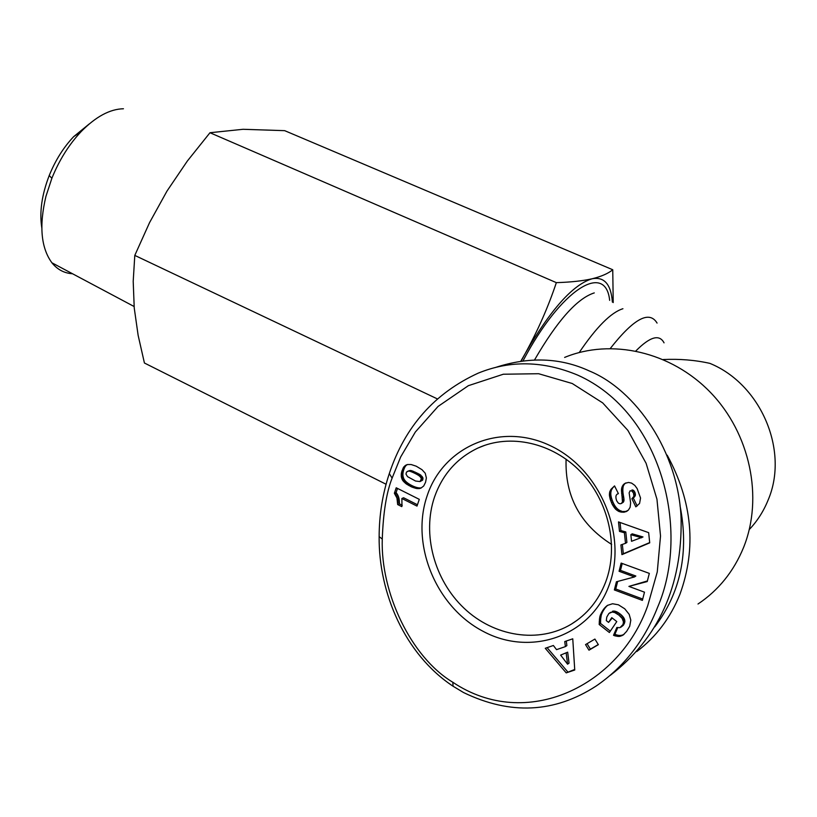 <?xml version="1.0" encoding="UTF-8"?>
<svg xmlns="http://www.w3.org/2000/svg" width="817" height="817" viewBox="0 0 817 817"><rect width="100%" height="100%" fill="white"/><g stroke="black" fill="none" stroke-linecap="round" stroke-linejoin="round"><path stroke-width="1.23" d="M392.119 478.108L400.687 456.928L415.342 432.019L438.065 406.427L468.376 385.675L503.313 374.227L538.617 373.716L572.227 383.5L602.691 402.893L627.895 430.406L646.094 463.27L656.95 499.187L660.524 536.003L657.266 571.941L647.707 605.754C619.623 685.78 526.393 731.715 452.781 682.236C410.573 656.929 380.487 592.09 382.274 539.036C383.234 512.504 386.512 492.191 392.119 478.108L389.29 473.605C404.905 426.648 434.542 393.161 478.221 373.144C510.176 360.083 543.366 360.757 577.813 375.166C661.852 412.789 690.753 530.989 657.552 607.378C644.429 640.753 623.933 666.999 596.053 686.096C554.467 713.006 510.288 715.161 463.545 692.54L453.108 686.26C404.64 654.284 378.537 592.591 379.139 536.636C379.2 514.781 382.591 493.764 389.29 473.605M41.8 227.79C39.328 212.195 41.8 194.783 49.214 175.553C55.372 160.346 63.512 147.387 73.642 136.674L89.237 123.949M72.539 273.756C64.257 273.225 57.374 269.569 51.9 262.778C40.962 247.806 38.981 225.645 45.956 196.274L51.88 178.249C59.314 159.928 69.098 144.343 81.251 131.486C95.834 116.647 109.897 109.069 123.438 108.763M386.063 484.246L144.425 363.014L138.134 335.327L134.233 307.978L133.202 281.324L134.795 255.404L149.572 222.592L167.015 191.035L187.318 161.072L209.979 132.732L243.047 129.29L284.673 130.659L612.75 269.753L613.22 302.566M579.222 352.515C596.41 327.076 610.973 312.482 622.922 308.724M635.871 350.942C650.005 336.655 659.401 333.959 664.047 342.844M610.33 348.44C633.747 318.63 649.331 310.174 657.072 323.083M667.172 455.161C692.438 501.618 696.697 547.972 679.958 594.235C670.451 617.907 656.061 637.005 636.78 651.537M680.061 505.876C689.129 552.312 680.704 592.631 654.795 626.833M427.199 495.623C443.355 446.582 500.075 421.756 549.923 445.51C600.035 468.498 628.426 535.932 608.716 586.279C589.731 636.984 530.1 656.705 483.102 631.327C435.798 606.663 410.328 544.347 427.199 495.623M605.581 582.276C619.123 546.726 608.747 500.811 580.519 471.695C552.323 442.518 510.043 433.347 477.965 448.033C457.06 458.02 442.589 474.33 434.542 496.95C421.919 533.858 434.133 579.896 464.056 608.226C493.897 636.606 538.75 643.919 571.44 624.076C587.106 614.394 598.483 600.454 605.581 582.276M401.974 506.132L401.79 506.632L397.665 504.549L396.96 498.033L394.376 493.294L396.225 487.78L419.295 499.35L416.997 506.101L401.872 498.493L401.974 506.132M209.979 132.732L556.346 282.641C570.695 282.212 582.623 280.925 592.151 278.771C601.363 276.493 608.226 273.491 612.75 269.753M134.795 255.404L437.299 398.87M520.889 361.083L525.29 353.393C537.954 330.313 548.309 306.722 556.346 282.641M521.134 361.043L525.29 353.393C550.791 309.357 573.074 284.479 592.151 278.771C604.304 276.534 611.045 284.306 612.372 302.096M749.291 529.528C757.318 521.062 763.568 511.279 768.062 500.188C789.406 450.718 760.811 384.072 709.85 363.361C694.95 360.052 679.438 358.775 663.292 359.531M494.857 367.67C528.844 356.437 560.391 357.55 589.486 371.03C635.36 389.842 678.743 451.311 681.123 519.071C682.175 586.167 658.533 638.281 610.228 675.393M637.148 488.586L640.538 498.043L639.568 503.466L635.83 506.867L631.878 498.717L633.921 496.327L633.502 493.08L631.909 490.997L630.111 490.782L629.141 492.855L630.632 502.904L630.132 507.265L628.344 510.155L624.474 512.147L619.133 511.605L615.62 509.246L612.28 504.477L610.207 499.258L609.39 495.031L609.809 491.599L611.014 489.281L614.547 485.901L618.408 493.652C615.824 494.305 615.242 496.675 616.661 500.77L618.336 503.129L620.032 503.803L621.339 503.497L622.472 501.975L621.492 489.281L622.36 486.115L624.985 483.358L628.528 482.449L631.592 483.102L634.829 485.421L637.148 488.586M647.227 581.561L628.906 586.402L644.49 592.182L642.376 600.383L614.353 589.935L616.416 581.775L634.482 576.945L619.072 571.277L621.145 563.087L649.331 573.391L647.227 581.561M598.361 644.674L588.975 650.179L585.534 644.593L594.909 639.068L598.361 644.674M566.212 672.881L545.266 648.279L553.385 645.491L556.54 649.648L565.415 646.604L564.731 641.57L572.758 638.812L574.749 670.011L566.212 672.881L574.719 669.45M629.713 626.241L626.659 631.337L623.248 634.952L619.357 636.433L614.711 635.779L613.516 635.289L616.866 627.466L619.919 627.691L623.044 624.474L623.463 621.931L622.176 618.449L618.908 615.109L614.721 612.546L612.219 612.035L608.91 613.444L606.796 617.029L606.306 620.614L608.573 622.391L611.77 617.652L616.784 621.584L609.38 632.511L599.167 624.484L600.199 615.415L603.763 608.961L607.47 605.397L612.546 603.743L618.418 604.805L624.729 608.788L629.182 614.343L630.806 620.134L629.713 626.241M649.719 542.856L621.931 554.631L620.91 544.919L625.505 543.336L624.392 532.766L619.49 531.407L618.489 521.91L648.657 532.653L649.719 542.856M407.438 464.536L411.165 464.536L416.21 466.19L422.011 469.693L425.238 473.247L426.382 477.965L425.565 482.255L423.706 485.992L420.888 488.157L416.864 488.566L411.686 486.983L406.212 483.909L402.73 480.478L401.341 477.005L401.361 473.094L403.751 466.997L407.438 464.536L405.824 465.159M625.996 482.898L623.912 484.103M625.322 483.358L623.044 485.012M624.443 484.267L622.36 486.115M623.769 485.369L621.86 487.381M623.269 486.636L621.655 488.157M623.065 487.412L622.901 488.535L621.492 489.281M622.901 488.535L622.83 489.781L621.42 490.537M622.83 489.781L622.871 491.17L621.461 491.926M622.871 491.17L622.983 492.692L621.574 493.448M622.983 492.692L623.197 494.336L621.798 495.102M623.197 494.336L623.739 497.349L622.329 498.115M623.739 497.349L623.953 499.034L622.554 499.8M623.953 499.034L624.004 500.3L622.595 501.066M624.004 500.3L623.871 501.209L622.472 501.975M623.871 501.209L622.013 502.915M623.412 502.138L621.339 503.497M614.639 486.064L611.014 489.281M612.433 488.535L610.35 490.394M611.77 489.649L609.809 491.599M611.228 490.843L610.932 491.977L609.502 492.722M610.932 491.977L610.81 493.07L609.39 493.825M610.81 493.07L610.81 494.275L609.39 495.031M610.81 494.275L610.942 495.582L609.523 496.338M610.942 495.582L611.228 496.981L609.809 497.747M611.228 496.981L611.627 498.493L610.207 499.258M611.627 498.493L612.168 500.137L610.748 500.903M612.168 500.137L612.852 501.852L611.433 502.618M612.852 501.852L611.586 502.986M613.005 502.22L613.7 503.701L612.28 504.477M613.7 503.701L614.425 505.029L613.005 505.815M614.425 505.029L615.181 506.234L613.761 507.02M615.181 506.234L615.987 507.306L614.578 508.092M615.987 507.306L616.835 508.245L615.415 509.032M616.835 508.245L615.62 509.246M617.029 508.46L618.132 509.42L616.723 510.206M618.132 509.42L619.317 510.216L617.907 511.003M619.317 510.216L620.542 510.819L619.133 511.605M620.542 510.819L621.829 511.238L620.43 512.024M621.819 512.279L623.218 511.483L620.45 512.034M623.218 511.483L624.566 511.513L623.167 512.31M624.566 511.513L625.873 511.35L624.474 512.147M625.873 511.35L627.16 510.962L625.761 511.759M627.425 510.891L626.169 511.605M632.001 489.914L633.308 490.241L631.909 490.997M633.308 490.241L634.094 490.946L632.705 491.701M634.094 490.946L634.891 492.324L633.502 493.08M634.891 492.324L635.085 492.876L633.696 493.631M635.085 492.876L635.401 494.316L634.012 495.082M635.401 494.316L635.299 495.562L633.921 496.327M635.299 495.562L633.747 496.787M635.136 496.021L633.032 497.819M634.421 497.053L631.878 498.717M633.267 497.941L637.168 505.999M647.381 580.948L628.906 586.402M622.227 563.485L620.481 570.368L619.072 571.277M620.481 570.368L635.851 576.026L634.482 576.945M617.672 581.438L615.752 588.996L614.353 589.935M615.752 588.996L642.713 599.045M587.055 643.694L590.415 649.147L588.975 650.179M590.415 649.147L598.279 644.531M547.104 647.656L567.682 671.809M566.273 641.039L566.886 645.583L565.415 646.604M607.858 605.183L606.5 606.102M607.899 605.152L605.581 606.929M607 605.969L604.651 607.879M606.081 606.919L603.763 608.961M605.183 607.991L602.895 610.187M604.314 609.216L602.589 610.646M604.008 609.676L601.853 611.872M603.273 610.902L601.189 613.067M602.619 612.096L600.648 614.261M602.078 613.281L600.199 615.415M601.629 614.435L599.852 616.569M601.281 615.589L599.647 617.458M601.077 616.478L600.863 617.652L599.433 618.632M600.863 617.652L600.699 618.949L599.28 619.929M600.699 618.949L600.618 620.358L599.188 621.339M600.618 620.358L600.566 621.86L599.137 622.85M600.566 621.86L600.597 623.483L599.167 624.484M600.597 623.483L610.309 631.133M612.26 618.04L608.573 622.391M611.004 612.229L609.911 612.699M612.423 611.259L613.628 611.065L612.219 612.035M613.628 611.065L612.495 612.045M613.904 611.075L614.987 611.208L613.577 612.188M614.987 611.208L616.13 611.565L614.721 612.546M616.13 611.565L617.376 612.147L615.977 613.128M617.376 612.147L618.735 612.975L617.335 613.955M618.735 612.975L620.164 614.016L618.765 614.997M620.164 614.016L618.908 615.109M620.307 614.118L621.625 615.262L620.226 616.243M621.625 615.262L622.697 616.365L621.308 617.356M622.697 616.365L623.565 617.458L622.176 618.449M623.565 617.458L624.198 618.551L622.809 619.541M624.198 618.551L624.617 619.633L623.228 620.624M624.617 619.633L624.852 620.93L623.463 621.931M624.852 620.93L624.791 622.237L623.402 623.238M624.791 622.237L623.044 624.474M624.433 623.473L622.401 625.669M623.79 624.668L621.941 626.282M623.33 625.281L620.981 627.15M617.734 627.691L614.915 634.278L613.516 635.289M614.915 634.278L616.11 634.758L614.711 635.779M616.11 634.758L617.468 635.146L616.069 636.167M617.468 635.146L618.786 635.401L617.386 636.412M618.786 635.401L620.021 635.463L618.632 636.484M620.021 635.463L620.757 635.412L619.357 636.433M620.757 635.412L622.033 635.177L620.634 636.198M622.033 635.177L623.228 634.727L621.839 635.749M623.606 634.666L622.983 635.115M623.228 634.727L624.096 634.247M622.35 544.418L623.33 553.752L621.931 554.631M623.33 553.752L649.689 542.59M620.042 522.461L620.889 530.58L619.49 531.407M620.889 530.58L625.791 531.938L624.392 532.766M625.791 531.938L626.905 542.478L625.505 543.336M407.499 464.526L404.834 465.833M406.56 465.169L403.915 466.773M405.63 466.109L403.751 466.997M405.467 466.333L403.118 467.957M404.844 467.293L404.252 468.447L402.536 469.121M404.252 468.447L403.741 469.836L402.015 470.51M403.741 469.836L403.384 471L401.658 471.675M403.384 471L403.087 472.42L401.361 473.094M403.087 472.42L402.914 473.789L401.188 474.463M402.914 473.789L402.914 475.075L401.188 475.76M402.914 475.075L403.067 476.321L401.341 477.005M403.067 476.321L403.353 477.516L401.627 478.2M403.353 477.516L403.792 478.65L402.066 479.334M403.792 478.65L402.178 479.579M403.904 478.895L404.446 479.793L402.73 480.478M404.446 479.793L405.099 480.672L403.384 481.366M405.099 480.672L405.906 481.53L404.19 482.224M405.906 481.53L406.846 482.377L405.13 483.072M406.846 482.377L407.928 483.215L406.212 483.909M407.928 483.215L409.143 484.032L407.428 484.726M409.143 484.032L410.491 484.828L408.786 485.533M410.491 484.828L411.993 485.615L410.287 486.319M411.993 485.615L410.42 486.391M412.136 485.686L413.392 486.278L411.686 486.983M413.392 486.278L414.617 486.779L412.912 487.473M414.617 486.779L415.812 487.198L414.107 487.902M415.812 487.198L416.966 487.524L415.261 488.229M416.966 487.524L415.475 488.28M417.181 487.575L418.559 487.861L416.864 488.566M418.559 487.861L419.795 487.963L418.1 488.668M419.795 487.963L420.867 487.902L419.172 488.607M420.867 487.902L419.713 488.515M417.456 504.743L403.598 497.767L401.872 498.493M397.501 488.423L396.102 492.58L394.376 493.294M396.102 492.58L396.888 493.621L395.152 494.326M396.888 493.621L397.603 494.775L395.877 495.49M397.603 494.775L398.206 496.011L396.48 496.726M398.206 496.011L398.686 497.318L396.96 498.033M398.686 497.318L398.931 498.217L397.205 498.942M398.931 498.217L399.166 499.432L397.44 500.157M399.166 499.432L399.319 500.79L397.593 501.515M399.319 500.79L399.38 502.241L397.665 502.966M399.38 502.241L399.39 503.823L397.665 504.549M399.39 503.823L402.23 505.253M566.099 459.195C564.853 496.011 580.039 524.422 611.647 544.418M567.672 652.17L560.646 655.101L567.57 664.19L569.041 663.138L567.672 652.17L560.646 655.101M642.999 536.953L632.235 533.838L630.847 534.675L631.541 541.293L642.999 536.953M420.009 481.57L422.563 480.192L423.002 478.262L420.224 474.697L411.268 470.572L409.021 470.735L406.468 472.124L405.978 474.064L407.54 476.648L415.557 481.029L420.009 481.57L421.306 478.946L423.002 478.262M567.57 664.19L566.201 653.212M641.631 537.79L630.847 534.675M422.869 479.559L421.174 480.243M422.563 480.192L420.867 480.886M410.226 470.459L407.305 471.409M410.43 470.459L408.51 471.123M411.268 470.572L408.714 471.133M412.309 470.858L409.562 471.246M413.535 471.286L411.819 471.96L410.594 471.532M414.965 471.899L413.259 472.573L411.819 471.96M416.588 472.665L414.883 473.339L413.259 472.573M417.895 473.329L416.19 474.013L414.883 473.339M419.172 474.044L417.477 474.728L416.19 474.013M420.224 474.697L418.518 475.371L417.477 474.728M421.021 475.259L419.325 475.943L418.518 475.371M421.102 475.341L419.325 475.943M422.164 476.382L420.469 477.077L419.407 476.025M422.787 477.445L421.092 478.129L420.469 477.077M421.306 478.946L421.092 478.129M564.629 357.417C611.136 338.197 671.053 351.504 710.555 392.517C750.077 433.439 763.681 497.645 743.562 547.502C733.727 571.41 718.541 590.252 698.004 604.008M534.553 359.919C557.317 320.652 577.231 298.317 594.276 292.905M609.666 300.36C605.622 261.634 561.054 288.728 523.064 360.797M623.514 496.123L622.115 496.889M611.198 490.976L609.768 491.732M49.214 175.553L51.88 178.249M73.642 136.674L81.251 131.486M51.9 262.778L134.111 306.508M477.965 448.033L485.053 445.214M452.781 682.236L453.108 686.26M382.274 539.036L379.129 536.636M571.44 624.076L577.251 620.174"/></g></svg>
